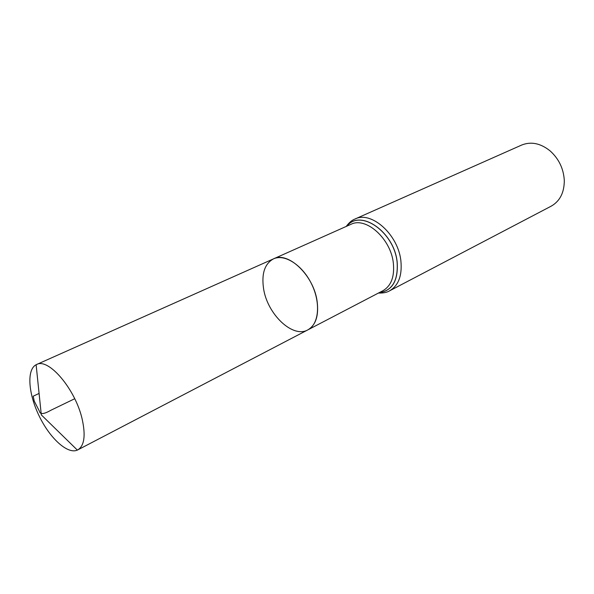 <?xml version="1.0" encoding="UTF-8"?>
<svg xmlns="http://www.w3.org/2000/svg" width="594" height="594" viewBox="0 0 594 594"><rect width="100%" height="100%" fill="white"/><g stroke="black" fill="none" stroke-linecap="round" stroke-linejoin="round"><path stroke-width="0.89" d="M263.558 288.55C267.255 314.144 292.79 338.625 307.833 329.885C318.874 324.398 320.96 303.207 311.687 284.214C302.569 265.154 284.667 253.616 273.507 258.858C264.716 263.691 261.405 273.582 263.558 288.55M389.553 290.852L551.195 206.163C559.934 201.158 564.3 192.567 564.3 180.383C563.565 168.577 558.798 158.709 549.999 150.802C540.458 143.228 531.014 141.313 521.658 145.055L354.87 219.082C371.235 210.432 398.426 234.667 400.92 261.219C402.22 275.764 398.433 285.64 389.553 290.852C386.946 292.448 383.234 293.184 378.408 293.065M307.833 329.885L382.952 290.696C391.142 285.9 394.609 276.774 393.369 263.305C390.993 238.803 365.934 216.364 350.891 224.354L273.507 258.858C288.09 250.972 313.87 275.557 317.151 301.485C318.889 315.718 315.778 325.185 307.833 329.885L77.369 450.104C67.597 454.566 49.837 438.246 39.137 415.926C28.297 393.681 26.544 369.624 36.115 364.738L36.531 364.545C48.418 357.499 75.46 389.167 82.18 419.178C85.788 435.595 84.326 445.834 77.777 449.903M74.725 398.73L50.898 410.246C43.837 414.308 40.006 414.619 39.412 411.182L34.252 401.136L33.182 396.198L39.085 393.443M346.918 226.121C360.313 208.576 394.364 232.106 397.119 262.266C398.277 280.613 392.278 290.756 379.098 292.708M346.851 226.151C360.209 208.442 394.423 231.987 397.186 262.258C398.344 280.687 392.292 290.852 379.031 292.738M354.87 219.082C352.004 220.129 349.116 222.579 346.205 226.44M273.507 258.858L36.531 364.545M36.115 364.738L41.305 414.879L77.369 450.104"/></g></svg>
